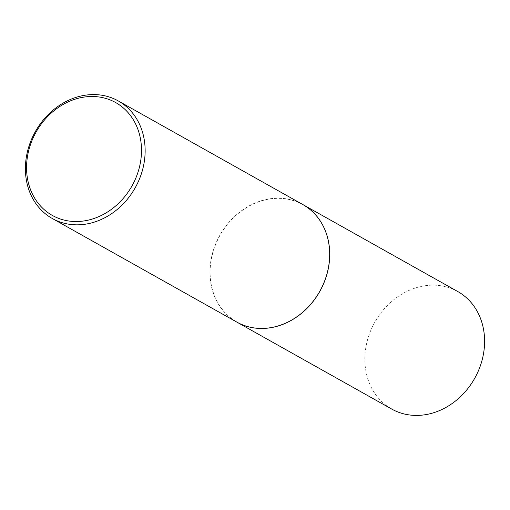 <?xml version="1.0" encoding="UTF-8"?>
<svg xmlns="http://www.w3.org/2000/svg" width="510" height="510" viewBox="0 0 510 510"><rect width="100%" height="100%" fill="white"/><g stroke="black" fill="none" stroke-linecap="round" stroke-linejoin="round"><path stroke-width="0.38" stroke-dasharray="2.55 1.91" d="M457.731 291.516A67.409 57.286 -60.7 0 0 366.754 342.911A67.409 57.286 -60.7 0 0 391.731 409.071M302.838 204.555A67.409 57.286 -60.7 0 0 211.892 255.963A67.409 57.286 -60.7 0 0 236.838 322.103M327.726 270.714A67.269 57.171 -60.7 0 0 284.778 198.772A67.269 57.171 -60.7 0 0 212.007 255.982A67.269 57.171 -60.7 0 0 254.955 327.924A67.269 57.171 -60.7 0 0 327.726 270.714M302.806 204.535A67.409 57.286 -60.7 0 0 211.828 255.931A67.409 57.286 -60.7 0 0 236.806 322.09"/><path stroke-width="0.76" d="M236.838 322.103A67.409 57.286 -60.7 0 0 236.869 322.122L391.731 409.071A67.409 57.286 -60.7 0 0 482.709 357.676A67.409 57.286 -60.7 0 0 457.731 291.516L302.863 204.567A67.409 57.286 -60.7 0 0 302.838 204.555M236.869 322.122A67.409 57.286 -60.7 0 0 327.841 270.727A67.409 57.286 -60.7 0 0 302.863 204.567M52.269 218.484L236.806 322.09A67.409 57.286 -60.7 0 0 327.783 270.695A67.409 57.286 -60.7 0 0 302.806 204.535L118.269 100.929A67.409 57.286 -60.7 0 0 27.291 152.324A67.409 57.286 -60.7 0 0 52.269 218.484A67.409 57.286 -60.7 0 0 143.246 167.089A67.409 57.286 -60.7 0 0 118.269 100.929M139.689 166.101A64.713 54.997 -60.7 0 0 98.373 96.894A64.713 54.997 -60.7 0 0 28.375 151.923A64.713 54.997 -60.7 0 0 69.691 221.13A64.713 54.997 -60.7 0 0 139.689 166.101"/></g></svg>
